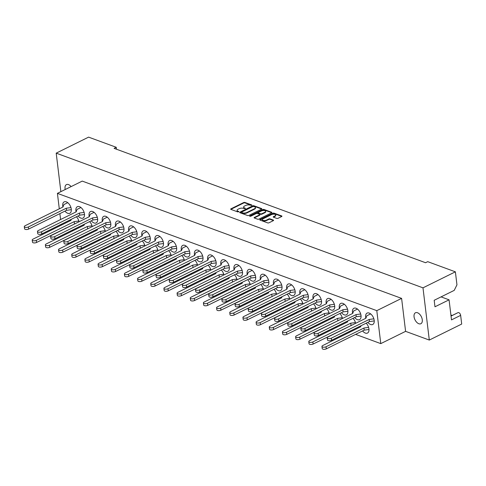 <?xml version="1.0" encoding="UTF-8"?>
<svg xmlns="http://www.w3.org/2000/svg" width="486" height="486" viewBox="0 0 486 486"><rect width="100%" height="100%" fill="white"/><g stroke="black" fill="none" stroke-linecap="round" stroke-linejoin="round"><path stroke-width="0.73" d="M251.784 205.39L251.821 204.983L244.956 202.462A0.96 0.407 -6.9 0 0 243.608 202.571L230.972 208.816A0.96 0.407 -6.9 0 0 230.662 209.168A0.96 0.407 -6.9 0 0 230.917 209.399L237.782 211.92L238.942 211.598L237.879 211.106A3.074 1.3 -6.9 0 1 237.077 210.365A3.074 1.3 -6.9 0 1 238.055 209.235L239.106 208.719A3.074 1.3 -6.9 0 1 243.425 208.366L245.254 208.615L245.296 208.208L244.403 207.88A3.074 1.3 -6.9 0 1 243.601 207.139A3.074 1.3 -6.9 0 1 244.586 206.009L245.637 205.493A3.074 1.3 -6.9 0 1 249.95 205.141L251.784 205.39L245.011 202.899A0.96 0.407 -6.9 0 0 243.662 203.008L231.026 209.253A0.96 0.407 -6.9 0 0 230.844 209.369M441.063 296.885L449.07 299.826L434.976 306.788L434.192 300.281L454.216 290.385L456.955 284.839L455.382 271.826L422.984 287.84L429.302 340.06L461.7 324.053L460.649 315.371A2.375 1.373 -116.3 0 0 458.796 312.65A2.375 1.373 -116.3 0 0 458.006 312.65L452.168 315.469L450.905 315.001M418.835 323.743A6.111 3.536 63.7 0 1 414.388 318.275A6.111 3.536 63.7 0 1 415.463 312.765A6.111 3.536 63.7 0 1 417.504 312.753A6.111 3.536 63.7 0 1 421.951 318.221A6.111 3.536 63.7 0 1 420.876 323.725A6.111 3.536 63.7 0 1 418.835 323.743M65.221 189.516A6.111 3.536 63.7 0 1 66.461 184.601A6.111 3.536 63.7 0 1 68.502 184.589A6.111 3.536 63.7 0 1 71.114 186.606M97.012 229.301A6.354 3.675 -116.3 0 0 97.176 230.121M110.182 234.137A6.354 3.675 -116.3 0 0 110.346 234.957M123.353 238.972A6.354 3.675 -116.3 0 0 123.511 239.792M136.517 243.808A6.354 3.675 -116.3 0 0 136.681 244.628M149.688 248.644A6.354 3.675 -116.3 0 0 149.852 249.47M162.859 253.479A6.354 3.675 -116.3 0 0 163.023 254.306M176.029 258.321A6.354 3.675 -116.3 0 0 176.193 259.141M189.2 263.157A6.354 3.675 -116.3 0 0 189.364 263.977M202.37 267.993A6.354 3.675 -116.3 0 0 202.534 268.813M215.541 272.828A6.354 3.675 -116.3 0 0 215.705 273.648M228.712 277.664A6.354 3.675 -116.3 0 0 228.876 278.484M241.882 282.5A6.354 3.675 -116.3 0 0 242.04 283.32M255.053 287.335A6.354 3.675 -116.3 0 0 255.211 288.155M268.217 292.171A6.354 3.675 -116.3 0 0 268.381 292.997M281.388 297.013A6.354 3.675 -116.3 0 0 281.552 297.833M294.559 301.849A6.354 3.675 -116.3 0 0 294.723 302.669M307.729 306.684A6.354 3.675 -116.3 0 0 307.893 307.504M320.9 311.52A6.354 3.675 -116.3 0 0 321.064 312.34M334.07 316.356A6.354 3.675 -116.3 0 0 334.234 317.176M347.241 321.191A6.354 3.675 -116.3 0 0 347.405 322.011M360.412 326.027A6.354 3.675 -116.3 0 0 360.569 326.847M362.586 330.923A6.354 3.675 -116.3 0 0 365.351 333.08A6.354 3.675 -116.3 0 0 367.477 333.068A6.354 3.675 -116.3 0 0 366.177 323.178M83.841 224.465A6.354 3.675 -116.3 0 0 84.005 225.285M70.67 219.629A6.354 3.675 -116.3 0 0 70.835 220.45M91.271 220.79A6.354 3.675 -116.3 0 0 94.035 222.946A6.354 3.675 -116.3 0 0 96.161 222.928A6.354 3.675 -116.3 0 0 97.279 217.199A6.354 3.675 -116.3 0 0 92.65 211.513A6.354 3.675 -116.3 0 0 90.53 211.531A6.354 3.675 -116.3 0 0 89.26 216.713M104.441 225.625A6.354 3.675 -116.3 0 0 107.206 227.782A6.354 3.675 -116.3 0 0 109.332 227.764A6.354 3.675 -116.3 0 0 110.45 222.035A6.354 3.675 -116.3 0 0 105.82 216.355A6.354 3.675 -116.3 0 0 103.7 216.367A6.354 3.675 -116.3 0 0 102.431 221.549M117.612 230.461A6.354 3.675 -116.3 0 0 120.376 232.618A6.354 3.675 -116.3 0 0 122.502 232.6A6.354 3.675 -116.3 0 0 123.62 226.871A6.354 3.675 -116.3 0 0 118.991 221.191A6.354 3.675 -116.3 0 0 116.865 221.203A6.354 3.675 -116.3 0 0 115.601 226.385M130.783 235.297A6.354 3.675 -116.3 0 0 133.547 237.454A6.354 3.675 -116.3 0 0 135.673 237.435A6.354 3.675 -116.3 0 0 136.791 231.713A6.354 3.675 -116.3 0 0 132.162 226.026A6.354 3.675 -116.3 0 0 130.035 226.039A6.354 3.675 -116.3 0 0 128.766 231.221M143.953 240.139A6.354 3.675 -116.3 0 0 146.717 242.289A6.354 3.675 -116.3 0 0 148.838 242.277A6.354 3.675 -116.3 0 0 149.961 236.548A6.354 3.675 -116.3 0 0 145.332 230.862A6.354 3.675 -116.3 0 0 143.206 230.88A6.354 3.675 -116.3 0 0 141.936 236.056M157.124 244.974A6.354 3.675 -116.3 0 0 159.888 247.125A6.354 3.675 -116.3 0 0 162.008 247.113A6.354 3.675 -116.3 0 0 163.126 241.384A6.354 3.675 -116.3 0 0 158.503 235.698A6.354 3.675 -116.3 0 0 156.377 235.716A6.354 3.675 -116.3 0 0 155.107 240.898M170.294 249.81A6.354 3.675 -116.3 0 0 173.052 251.961A6.354 3.675 -116.3 0 0 175.179 251.948A6.354 3.675 -116.3 0 0 176.297 246.22A6.354 3.675 -116.3 0 0 171.673 240.534A6.354 3.675 -116.3 0 0 169.547 240.552A6.354 3.675 -116.3 0 0 168.278 245.734M183.465 254.646A6.354 3.675 -116.3 0 0 186.223 256.802A6.354 3.675 -116.3 0 0 188.349 256.784A6.354 3.675 -116.3 0 0 189.467 251.055A6.354 3.675 -116.3 0 0 184.844 245.369A6.354 3.675 -116.3 0 0 182.718 245.387A6.354 3.675 -116.3 0 0 181.448 250.569M196.636 259.481A6.354 3.675 -116.3 0 0 199.394 261.638A6.354 3.675 -116.3 0 0 201.52 261.62A6.354 3.675 -116.3 0 0 202.638 255.891A6.354 3.675 -116.3 0 0 198.015 250.205A6.354 3.675 -116.3 0 0 195.888 250.223A6.354 3.675 -116.3 0 0 194.619 255.405M209.8 264.317A6.354 3.675 -116.3 0 0 212.564 266.474A6.354 3.675 -116.3 0 0 214.691 266.456A6.354 3.675 -116.3 0 0 215.808 260.727A6.354 3.675 -116.3 0 0 211.179 255.041A6.354 3.675 -116.3 0 0 209.059 255.059A6.354 3.675 -116.3 0 0 207.789 260.241M222.971 269.153A6.354 3.675 -116.3 0 0 225.735 271.31A6.354 3.675 -116.3 0 0 227.861 271.291A6.354 3.675 -116.3 0 0 228.979 265.563A6.354 3.675 -116.3 0 0 224.35 259.882A6.354 3.675 -116.3 0 0 222.23 259.895A6.354 3.675 -116.3 0 0 220.96 265.077M236.141 273.989A6.354 3.675 -116.3 0 0 238.905 276.145A6.354 3.675 -116.3 0 0 241.032 276.127A6.354 3.675 -116.3 0 0 242.15 270.398A6.354 3.675 -116.3 0 0 237.52 264.718A6.354 3.675 -116.3 0 0 235.394 264.73A6.354 3.675 -116.3 0 0 234.131 269.912M249.312 278.824A6.354 3.675 -116.3 0 0 252.076 280.981A6.354 3.675 -116.3 0 0 254.202 280.969A6.354 3.675 -116.3 0 0 255.32 275.24A6.354 3.675 -116.3 0 0 250.691 269.554A6.354 3.675 -116.3 0 0 248.565 269.566A6.354 3.675 -116.3 0 0 247.295 274.748M262.483 283.666A6.354 3.675 -116.3 0 0 265.247 285.817A6.354 3.675 -116.3 0 0 267.373 285.804A6.354 3.675 -116.3 0 0 268.491 280.076A6.354 3.675 -116.3 0 0 263.862 274.39A6.354 3.675 -116.3 0 0 261.735 274.408A6.354 3.675 -116.3 0 0 260.466 279.59M275.653 288.502A6.354 3.675 -116.3 0 0 278.417 290.652A6.354 3.675 -116.3 0 0 280.537 290.64A6.354 3.675 -116.3 0 0 281.655 284.911A6.354 3.675 -116.3 0 0 277.032 279.225A6.354 3.675 -116.3 0 0 274.906 279.243A6.354 3.675 -116.3 0 0 273.636 284.425M288.824 293.337A6.354 3.675 -116.3 0 0 291.588 295.494A6.354 3.675 -116.3 0 0 293.708 295.476A6.354 3.675 -116.3 0 0 294.826 289.747A6.354 3.675 -116.3 0 0 290.203 284.061A6.354 3.675 -116.3 0 0 288.077 284.079A6.354 3.675 -116.3 0 0 286.807 289.261M301.994 298.173A6.354 3.675 -116.3 0 0 304.752 300.33A6.354 3.675 -116.3 0 0 306.879 300.312A6.354 3.675 -116.3 0 0 307.996 294.583A6.354 3.675 -116.3 0 0 303.373 288.897A6.354 3.675 -116.3 0 0 301.247 288.915A6.354 3.675 -116.3 0 0 299.977 294.097M315.165 303.009A6.354 3.675 -116.3 0 0 317.923 305.165A6.354 3.675 -116.3 0 0 320.049 305.147A6.354 3.675 -116.3 0 0 321.167 299.419A6.354 3.675 -116.3 0 0 316.544 293.732A6.354 3.675 -116.3 0 0 314.418 293.751A6.354 3.675 -116.3 0 0 313.148 298.933M328.329 307.845A6.354 3.675 -116.3 0 0 331.094 310.001A6.354 3.675 -116.3 0 0 333.22 309.983A6.354 3.675 -116.3 0 0 334.338 304.254A6.354 3.675 -116.3 0 0 329.715 298.568A6.354 3.675 -116.3 0 0 327.588 298.586A6.354 3.675 -116.3 0 0 326.319 303.768M341.5 312.68A6.354 3.675 -116.3 0 0 344.264 314.837A6.354 3.675 -116.3 0 0 346.39 314.819A6.354 3.675 -116.3 0 0 347.508 309.09A6.354 3.675 -116.3 0 0 342.879 303.41A6.354 3.675 -116.3 0 0 340.759 303.422A6.354 3.675 -116.3 0 0 339.489 308.604M354.671 317.516A6.354 3.675 -116.3 0 0 357.435 319.673A6.354 3.675 -116.3 0 0 359.561 319.654A6.354 3.675 -116.3 0 0 360.679 313.932A6.354 3.675 -116.3 0 0 356.05 308.245A6.354 3.675 -116.3 0 0 353.93 308.258A6.354 3.675 -116.3 0 0 352.66 313.44M367.841 322.358A6.354 3.675 -116.3 0 0 370.605 324.508A6.354 3.675 -116.3 0 0 372.732 324.496A6.354 3.675 -116.3 0 0 373.849 318.767A6.354 3.675 -116.3 0 0 369.22 313.081A6.354 3.675 -116.3 0 0 367.094 313.093A6.354 3.675 -116.3 0 0 365.824 318.275M78.106 215.954A6.354 3.675 -116.3 0 0 80.864 218.111A6.354 3.675 -116.3 0 0 82.991 218.093A6.354 3.675 -116.3 0 0 84.108 212.364A6.354 3.675 -116.3 0 0 79.485 206.678A6.354 3.675 -116.3 0 0 77.359 206.696A6.354 3.675 -116.3 0 0 76.089 211.878M64.936 211.118A6.354 3.675 -116.3 0 0 67.694 213.275A6.354 3.675 -116.3 0 0 69.82 213.257A6.354 3.675 -116.3 0 0 70.938 207.528A6.354 3.675 -116.3 0 0 66.315 201.842A6.354 3.675 -116.3 0 0 64.188 201.86A6.354 3.675 -116.3 0 0 62.919 207.042M261.541 209.156A0.96 0.407 -6.9 0 0 261.851 208.804A0.96 0.407 -6.9 0 0 261.596 208.573L253.971 205.772A0.96 0.407 -6.9 0 0 252.623 205.882L239.987 212.127A0.96 0.407 -6.9 0 0 239.683 212.479A0.96 0.407 -6.9 0 0 239.932 212.71L247.562 215.511A0.96 0.407 -6.9 0 0 248.905 215.401L261.541 209.156M455.382 271.826L427.723 261.668L425.578 262.732L114.107 148.352L116.257 147.288L88.598 137.131L56.2 153.145L60.865 191.666M422.984 287.84L56.2 153.145M276.753 218.396A0.96 0.407 -6.9 0 0 278.101 218.287L281.643 216.537A0.96 0.407 -6.9 0 0 281.953 216.185A0.96 0.407 -6.9 0 0 281.698 215.954L274.074 213.154A0.96 0.407 -6.9 0 0 272.725 213.263L260.089 219.508A0.96 0.407 -6.9 0 0 259.785 219.86A0.96 0.407 -6.9 0 0 260.034 220.091L267.658 222.892A0.96 0.407 -6.9 0 0 269.007 222.782L273.29 220.668A0.96 0.407 -6.9 0 0 273.6 220.316A0.96 0.407 -6.9 0 0 273.345 220.079L270.082 218.882A0.96 0.407 -6.9 0 0 268.734 218.992L266.614 220.043A2.57 1.087 -6.9 0 1 263.916 220.516A2.57 1.087 -6.9 0 1 262.331 219.715A2.57 1.087 -6.9 0 1 263.151 218.773L271.474 214.66A2.57 1.087 -6.9 0 1 274.165 214.186A2.57 1.087 -6.9 0 1 275.75 214.988A2.57 1.087 -6.9 0 1 274.93 215.93L273.545 216.616A0.96 0.407 -6.9 0 0 273.235 216.969A0.96 0.407 -6.9 0 0 273.484 217.199L276.753 218.396M264.02 209.46L271.65 212.261A0.96 0.407 -6.9 0 1 271.899 212.491A0.96 0.407 -6.9 0 1 271.595 212.844L258.959 219.089A0.96 0.407 -6.9 0 1 257.61 219.198L254.348 218.001A0.96 0.407 -6.9 0 1 254.093 217.771A0.96 0.407 -6.9 0 1 254.403 217.418L259.524 214.885A0.96 0.407 -6.9 0 0 259.834 214.533A0.96 0.407 -6.9 0 0 259.579 214.302L257.416 213.506A0.96 0.407 -6.9 0 0 256.067 213.615L250.733 216.252L249.616 216.167L249.828 215.918L262.677 209.569A0.96 0.407 -6.9 0 1 264.02 209.46L264.074 209.903L271.704 212.704L271.65 212.261M79.066 221.75A6.354 3.675 -116.3 0 0 76.436 216.78M92.237 226.585A6.354 3.675 -116.3 0 0 89.606 221.616M355.637 323.318A6.354 3.675 -116.3 0 0 353.006 318.342M342.466 318.482A6.354 3.675 -116.3 0 0 339.836 313.506M329.295 313.64A6.354 3.675 -116.3 0 0 326.665 308.671M316.125 308.804A6.354 3.675 -116.3 0 0 313.494 303.835M302.954 303.969A6.354 3.675 -116.3 0 0 300.324 298.999M289.784 299.133A6.354 3.675 -116.3 0 0 287.153 294.158M276.613 294.297A6.354 3.675 -116.3 0 0 273.989 289.322M263.448 289.462A6.354 3.675 -116.3 0 0 260.818 284.486M250.278 284.626A6.354 3.675 -116.3 0 0 247.647 279.65M237.107 279.79A6.354 3.675 -116.3 0 0 234.477 274.815M223.937 274.948A6.354 3.675 -116.3 0 0 221.306 269.979M210.766 270.113A6.354 3.675 -116.3 0 0 208.136 265.143M197.595 265.277A6.354 3.675 -116.3 0 0 194.965 260.308M184.425 260.441A6.354 3.675 -116.3 0 0 181.794 255.466M171.254 255.606A6.354 3.675 -116.3 0 0 168.624 250.63M158.084 250.77A6.354 3.675 -116.3 0 0 155.459 245.795M144.919 245.934A6.354 3.675 -116.3 0 0 142.289 240.959M131.749 241.099A6.354 3.675 -116.3 0 0 129.118 236.123M118.578 236.263A6.354 3.675 -116.3 0 0 115.947 231.287M105.407 231.421A6.354 3.675 -116.3 0 0 102.777 226.452M449.07 299.826L451.494 319.891L460.649 315.371M441.768 297.146L441.701 296.569M116.488 149.226L116.257 147.288M401.606 298.386L82.237 181.102L57.421 193.367L376.796 310.651L401.606 298.386L405.597 331.355L429.302 340.06M376.796 310.651L380.781 343.62L355.606 334.374M349.72 332.211L348.675 331.829M342.782 329.666L342.436 329.538M336.549 327.376L335.504 326.993M329.617 324.83L329.265 324.703M323.378 322.54L322.333 322.157M316.447 319.995L316.1 319.867M310.208 317.704L309.163 317.322M303.276 315.159L302.93 315.031M297.037 312.869L295.992 312.486M290.106 310.323L289.759 310.196M283.867 308.033L282.822 307.65M276.935 305.487L276.589 305.36M270.702 303.197L269.651 302.808M263.764 300.646L263.418 300.524M257.531 298.361L256.48 297.973M250.594 295.81L250.247 295.682M244.361 293.52L243.316 293.137M237.423 290.974L237.077 290.847M231.19 288.684L230.145 288.301M224.253 286.139L223.906 286.011M218.02 283.848L216.975 283.466M211.082 281.303L210.736 281.175M204.849 279.013L203.804 278.63M197.917 276.467L197.565 276.34M191.678 274.177L190.634 273.794M184.747 271.631L184.401 271.504M178.508 269.341L177.463 268.958M171.576 266.796L171.23 266.668M165.337 264.505L164.292 264.117M158.406 261.96L158.059 261.833M152.173 259.67L151.122 259.281M145.235 257.118L144.889 256.991M139.002 254.834L137.951 254.445M132.064 252.283L131.718 252.155M125.831 249.992L124.787 249.61M118.894 247.447L118.548 247.319M112.661 245.157L111.616 244.774M105.723 242.611L105.377 242.484M99.49 240.321L98.445 239.938M92.553 237.775L92.206 237.648M86.32 235.485L85.275 235.103M79.388 232.94L79.036 232.812M73.149 230.65L72.104 230.267M66.218 228.104L65.871 227.977M61.272 225.176L61.169 224.325M60.586 219.538L59.875 213.621M59.292 208.834L57.421 193.367M380.781 343.62L405.597 331.355M451.026 316.028L452.168 315.469M243.601 207.139L243.656 207.577A3.074 1.3 -6.9 0 0 244.458 208.318L244.403 207.88M245.26 208.615L244.458 208.318M237.077 210.365L237.125 210.809A3.074 1.3 -6.9 0 0 237.927 211.55L237.879 211.106M238.729 211.841L237.927 211.55M275.75 214.988L275.805 215.426A2.57 1.087 -6.9 0 1 274.985 216.373L273.594 217.054A0.96 0.407 -6.9 0 0 273.418 217.169M262.331 219.715L262.385 220.158A2.57 1.087 -6.9 0 0 263.971 220.954A2.57 1.087 -6.9 0 0 266.662 220.48L266.614 220.043M273.472 220.553A0.96 0.407 -6.9 0 0 273.399 220.523L270.137 219.32A0.96 0.407 -6.9 0 0 268.788 219.435L266.662 220.48M281.825 216.422A0.96 0.407 -6.9 0 0 281.752 216.392L274.128 213.591A0.96 0.407 -6.9 0 0 272.78 213.7L260.144 219.945A0.96 0.407 -6.9 0 0 259.961 220.061M259.834 214.533L259.889 214.97A0.96 0.407 -6.9 0 1 259.579 215.322L254.457 217.856A0.96 0.407 -6.9 0 0 254.275 217.971M249.828 215.918L249.883 216.355L262.726 210.013L262.677 209.569M264.846 212.254A2.57 1.087 -6.9 0 0 265.666 211.313A2.57 1.087 -6.9 0 0 264.08 210.511A2.57 1.087 -6.9 0 0 261.383 210.985L258.455 212.437A0.96 0.407 -6.9 0 0 258.151 212.789A0.96 0.407 -6.9 0 0 258.4 213.02L260.563 213.816A0.96 0.407 -6.9 0 0 261.911 213.706L264.846 212.254L264.894 212.698A2.57 1.087 -6.9 0 0 265.714 211.756L265.666 211.313M258.151 212.789L258.2 213.226A0.96 0.407 -6.9 0 0 258.455 213.457L258.4 213.02M264.894 212.698L261.966 214.144A0.96 0.407 -6.9 0 1 260.618 214.253L258.455 213.457M264.074 209.903A0.96 0.407 -6.9 0 0 262.726 210.013M261.723 209.041A0.96 0.407 -6.9 0 0 261.65 209.01L254.026 206.21A0.96 0.407 -6.9 0 0 252.677 206.319L240.041 212.564A0.96 0.407 -6.9 0 0 239.859 212.68M253.698 206.52L252.756 206.593L241.664 212.078L241.627 212.485L242.563 212.832A3.074 1.3 -6.9 0 0 246.876 212.479L254.457 208.731A3.074 1.3 -6.9 0 0 255.442 207.601A3.074 1.3 -6.9 0 0 254.64 206.86L253.698 206.52M255.442 207.601L255.496 208.044A3.074 1.3 -6.9 0 1 254.512 209.168L246.931 212.917A3.074 1.3 -6.9 0 1 242.617 213.269L241.682 212.923M71.333 209.679L66.533 210.329L28.631 229.064A2.442 1.039 173.1 0 1 26.062 229.514A2.442 1.039 173.1 0 1 24.555 228.748L24.3 226.64A2.442 1.039 173.1 0 1 25.084 225.741L62.986 207.006L63.897 204.57L67.748 202.668M70.956 207.589L66.278 208.221L28.376 226.95A2.442 1.039 173.1 0 1 25.807 227.405A2.442 1.039 173.1 0 1 24.3 226.64M66.533 210.329L66.278 208.221M71.321 219.308L70.901 220.413L32.999 239.148A2.442 1.039 -6.9 0 0 32.222 240.048A2.442 1.039 -6.9 0 0 33.728 240.807A2.442 1.039 -6.9 0 0 36.292 240.357L74.194 221.622L78.872 220.99M32.222 240.048L32.477 242.156A2.442 1.039 -6.9 0 0 33.984 242.921A2.442 1.039 -6.9 0 0 36.547 242.465L75.281 223.621M74.194 221.622L74.449 223.73M84.503 214.514L79.704 215.164L41.796 233.9A2.442 1.039 173.1 0 1 39.232 234.349A2.442 1.039 173.1 0 1 37.726 233.584L37.471 231.476A2.442 1.039 173.1 0 1 38.248 230.577L76.156 211.847L77.067 209.405L80.919 207.504M84.127 212.425L79.449 213.056L41.541 231.786A2.442 1.039 173.1 0 1 38.977 232.241A2.442 1.039 173.1 0 1 37.471 231.476M79.704 215.164L79.449 213.056M84.491 224.143L84.072 225.249L46.17 243.984A2.442 1.039 -6.9 0 0 45.392 244.883A2.442 1.039 -6.9 0 0 46.899 245.643A2.442 1.039 -6.9 0 0 49.463 245.193L87.365 226.458L92.042 225.832M45.392 244.883L45.648 246.991A2.442 1.039 -6.9 0 0 47.154 247.757A2.442 1.039 -6.9 0 0 49.718 247.301L88.452 228.456M87.365 226.458L87.62 228.572M97.674 219.356L92.869 220L54.967 238.735A2.442 1.039 173.1 0 1 52.403 239.185A2.442 1.039 173.1 0 1 50.896 238.426L50.641 236.311A2.442 1.039 173.1 0 1 51.419 235.412L89.321 216.683L90.238 214.247L94.09 212.339M97.297 217.26L92.613 217.892L54.711 236.621A2.442 1.039 173.1 0 1 52.148 237.077A2.442 1.039 173.1 0 1 50.641 236.311M92.869 220L92.613 217.892M97.656 228.979L97.243 230.085L59.341 248.82A2.442 1.039 -6.9 0 0 58.563 249.719A2.442 1.039 -6.9 0 0 60.07 250.478A2.442 1.039 -6.9 0 0 62.633 250.029L100.535 231.293L105.213 230.668M58.563 249.719L58.818 251.827A2.442 1.039 -6.9 0 0 60.325 252.592A2.442 1.039 -6.9 0 0 62.888 252.137L101.623 233.292M100.535 231.293L100.79 233.408M110.844 224.192L106.039 224.836L68.137 243.571A2.442 1.039 173.1 0 1 65.574 244.021A2.442 1.039 173.1 0 1 64.067 243.261L63.812 241.147A2.442 1.039 173.1 0 1 64.589 240.254L102.491 221.519L103.409 219.083L107.254 217.175M110.468 222.096L105.784 222.728L67.882 241.463A2.442 1.039 173.1 0 1 65.318 241.913A2.442 1.039 173.1 0 1 63.812 241.147M106.039 224.836L105.784 222.728M110.826 233.815L110.413 234.92L72.511 253.656A2.442 1.039 -6.9 0 0 71.728 254.555A2.442 1.039 -6.9 0 0 73.24 255.32A2.442 1.039 -6.9 0 0 75.804 254.864L113.706 236.129L118.384 235.503M71.728 254.555L71.983 256.663A2.442 1.039 -6.9 0 0 73.495 257.428A2.442 1.039 -6.9 0 0 76.059 256.973L114.793 238.128M113.706 236.129L113.961 238.243M124.009 229.028L119.21 229.671L81.308 248.407A2.442 1.039 173.1 0 1 78.744 248.856A2.442 1.039 173.1 0 1 77.238 248.097L76.982 245.989A2.442 1.039 173.1 0 1 77.76 245.09L115.662 226.355L116.579 223.918L120.425 222.017M123.638 226.932L118.955 227.563L81.053 246.299A2.442 1.039 173.1 0 1 78.489 246.748A2.442 1.039 173.1 0 1 76.982 245.989M119.21 229.671L118.955 227.563M123.997 238.65L123.584 239.762L85.682 258.491A2.442 1.039 -6.9 0 0 84.898 259.39A2.442 1.039 -6.9 0 0 86.411 260.156A2.442 1.039 -6.9 0 0 88.974 259.7L126.876 240.971L131.548 240.339M84.898 259.39L85.153 261.498A2.442 1.039 -6.9 0 0 86.666 262.264A2.442 1.039 -6.9 0 0 89.23 261.814L127.964 242.964M126.876 240.971L127.132 243.079M137.18 233.863L132.38 234.507L94.478 253.242A2.442 1.039 173.1 0 1 91.915 253.698A2.442 1.039 173.1 0 1 90.402 252.933L90.147 250.825A2.442 1.039 173.1 0 1 90.931 249.925L128.833 231.19L129.744 228.754L133.595 226.853M136.809 231.767L132.125 232.399L94.223 251.134A2.442 1.039 173.1 0 1 91.66 251.584A2.442 1.039 173.1 0 1 90.147 250.825M132.38 234.507L132.125 232.399M137.167 243.492L136.754 244.598L98.852 263.327A2.442 1.039 -6.9 0 0 98.069 264.226A2.442 1.039 -6.9 0 0 99.581 264.992A2.442 1.039 -6.9 0 0 102.145 264.536L140.047 245.807L144.719 245.175M98.069 264.226L98.324 266.34A2.442 1.039 -6.9 0 0 99.837 267.1A2.442 1.039 -6.9 0 0 102.4 266.65L141.134 247.805M140.047 245.807L140.302 247.915M150.35 238.699L145.551 239.349L107.649 258.078A2.442 1.039 173.1 0 1 105.085 258.534A2.442 1.039 173.1 0 1 103.573 257.768L103.318 255.66A2.442 1.039 173.1 0 1 104.101 254.761L142.003 236.026L142.914 233.59L146.766 231.688M149.974 236.603L145.296 237.235L107.394 255.97A2.442 1.039 173.1 0 1 104.83 256.42A2.442 1.039 173.1 0 1 103.318 255.66M145.551 239.349L145.296 237.235M150.338 248.328L149.925 249.433L112.023 268.163A2.442 1.039 -6.9 0 0 111.239 269.062A2.442 1.039 -6.9 0 0 112.746 269.827A2.442 1.039 -6.9 0 0 115.316 269.378L153.218 250.642L157.889 250.011M111.239 269.062L111.494 271.176A2.442 1.039 -6.9 0 0 113.001 271.935A2.442 1.039 -6.9 0 0 115.571 271.486L154.305 252.641M153.218 250.642L153.473 252.75M163.521 243.535L158.722 244.185L120.82 262.914A2.442 1.039 173.1 0 1 118.256 263.369A2.442 1.039 173.1 0 1 116.743 262.604L116.488 260.496A2.442 1.039 173.1 0 1 117.272 259.597L155.174 240.862L156.085 238.426L159.937 236.524M163.144 241.439L158.466 242.071L120.564 260.806A2.442 1.039 173.1 0 1 118.001 261.255A2.442 1.039 173.1 0 1 116.488 260.496M158.722 244.185L158.466 242.071M163.509 253.163L163.096 254.269L125.194 273.004A2.442 1.039 -6.9 0 0 124.41 273.897A2.442 1.039 -6.9 0 0 125.917 274.663A2.442 1.039 -6.9 0 0 128.486 274.213L166.388 255.478L171.06 254.846M124.41 273.897L124.665 276.012A2.442 1.039 -6.9 0 0 126.172 276.771A2.442 1.039 -6.9 0 0 128.741 276.321L167.476 257.477M166.388 255.478L166.643 257.586M176.691 248.37L171.892 249.02L133.99 267.75A2.442 1.039 173.1 0 1 131.42 268.205A2.442 1.039 173.1 0 1 129.914 267.44L129.659 265.332A2.442 1.039 173.1 0 1 130.442 264.433L168.344 245.697L169.256 243.261L173.107 241.36M176.315 246.28L171.637 246.906L133.735 265.642A2.442 1.039 173.1 0 1 131.165 266.097A2.442 1.039 173.1 0 1 129.659 265.332M171.892 249.02L171.637 246.906M176.679 257.999L176.266 259.105L138.358 277.84A2.442 1.039 -6.9 0 0 137.581 278.739A2.442 1.039 -6.9 0 0 139.087 279.499A2.442 1.039 -6.9 0 0 141.651 279.049L179.559 260.314L184.23 259.682M137.581 278.739L137.836 280.847A2.442 1.039 -6.9 0 0 139.342 281.613A2.442 1.039 -6.9 0 0 141.906 281.157L180.64 262.312M179.559 260.314L179.814 262.422M189.862 253.206L185.063 253.856L147.161 272.591A2.442 1.039 173.1 0 1 144.591 273.041A2.442 1.039 173.1 0 1 143.084 272.275L142.829 270.167A2.442 1.039 173.1 0 1 143.613 269.268L181.515 250.539L182.426 248.097L186.278 246.195M189.485 251.116L184.808 251.748L146.906 270.477A2.442 1.039 173.1 0 1 144.336 270.933A2.442 1.039 173.1 0 1 142.829 270.167M185.063 253.856L184.808 251.748M189.85 262.835L189.431 263.941L151.529 282.676A2.442 1.039 -6.9 0 0 150.751 283.575A2.442 1.039 -6.9 0 0 152.258 284.334A2.442 1.039 -6.9 0 0 154.821 283.885L192.723 265.149L197.401 264.518M150.751 283.575L151.006 285.683A2.442 1.039 -6.9 0 0 152.513 286.448A2.442 1.039 -6.9 0 0 155.077 285.993L193.811 267.148M192.723 265.149L192.978 267.257M203.033 258.048L198.233 258.692L160.325 277.427A2.442 1.039 173.1 0 1 157.762 277.877A2.442 1.039 173.1 0 1 156.255 277.117L156 275.003A2.442 1.039 173.1 0 1 156.778 274.104L194.686 255.375L195.597 252.939L199.448 251.031M202.656 255.952L197.978 256.584L160.07 275.313A2.442 1.039 173.1 0 1 157.507 275.769A2.442 1.039 173.1 0 1 156 275.003M198.233 258.692L197.978 256.584M203.02 267.671L202.601 268.776L164.699 287.512A2.442 1.039 -6.9 0 0 163.922 288.411A2.442 1.039 -6.9 0 0 165.428 289.17A2.442 1.039 -6.9 0 0 167.992 288.72L205.894 269.985L210.572 269.359M163.922 288.411L164.177 290.519A2.442 1.039 -6.9 0 0 165.683 291.284A2.442 1.039 -6.9 0 0 168.247 290.828L206.981 271.984M205.894 269.985L206.149 272.099M216.203 262.883L211.398 263.527L173.496 282.263A2.442 1.039 173.1 0 1 170.932 282.712A2.442 1.039 173.1 0 1 169.426 281.953L169.171 279.839A2.442 1.039 173.1 0 1 169.948 278.94L207.85 260.21L208.767 257.774L212.619 255.867M215.827 260.788L211.143 261.419L173.241 280.149A2.442 1.039 173.1 0 1 170.677 280.604A2.442 1.039 173.1 0 1 169.171 279.839M211.398 263.527L211.143 261.419M216.191 272.506L215.772 273.612L177.87 292.347A2.442 1.039 -6.9 0 0 177.092 293.246A2.442 1.039 -6.9 0 0 178.599 294.012A2.442 1.039 -6.9 0 0 181.163 293.556L219.065 274.821L223.742 274.195M177.092 293.246L177.347 295.354A2.442 1.039 -6.9 0 0 178.854 296.12A2.442 1.039 -6.9 0 0 181.418 295.664L220.152 276.82M219.065 274.821L219.32 276.935M229.374 267.719L224.568 268.363L186.667 287.098A2.442 1.039 173.1 0 1 184.103 287.548A2.442 1.039 173.1 0 1 182.596 286.789L182.341 284.675A2.442 1.039 173.1 0 1 183.119 283.781L221.021 265.046L221.938 262.61L225.79 260.703M228.997 265.623L224.313 266.255L186.411 284.99A2.442 1.039 173.1 0 1 183.848 285.44A2.442 1.039 173.1 0 1 182.341 284.675M224.568 268.363L224.313 266.255M229.356 277.342L228.942 278.448L191.041 297.183A2.442 1.039 -6.9 0 0 190.257 298.082A2.442 1.039 -6.9 0 0 191.77 298.847A2.442 1.039 -6.9 0 0 194.333 298.392L232.235 279.663L236.913 279.031M190.257 298.082L190.518 300.19A2.442 1.039 -6.9 0 0 192.025 300.956A2.442 1.039 -6.9 0 0 194.588 300.506L233.323 281.655M232.235 279.663L232.49 281.771M242.538 272.555L237.739 273.199L199.837 291.934A2.442 1.039 173.1 0 1 197.273 292.39A2.442 1.039 173.1 0 1 195.767 291.624L195.512 289.516A2.442 1.039 173.1 0 1 196.289 288.617L234.191 269.882L235.109 267.446L238.954 265.544M242.168 270.459L237.484 271.091L199.582 289.826A2.442 1.039 173.1 0 1 197.018 290.276A2.442 1.039 173.1 0 1 195.512 289.516M237.739 273.199L237.484 271.091M242.526 282.178L242.113 283.289L204.211 302.019A2.442 1.039 -6.9 0 0 203.427 302.918A2.442 1.039 -6.9 0 0 204.94 303.683A2.442 1.039 -6.9 0 0 207.504 303.228L245.406 284.498L250.077 283.867M203.427 302.918L203.683 305.026A2.442 1.039 -6.9 0 0 205.195 305.791A2.442 1.039 -6.9 0 0 207.759 305.342L246.493 286.497M245.406 284.498L245.661 286.606M255.709 277.391L250.91 278.035L213.008 296.77A2.442 1.039 173.1 0 1 210.444 297.225A2.442 1.039 173.1 0 1 208.937 296.46L208.676 294.352A2.442 1.039 173.1 0 1 209.46 293.453L247.362 274.718L248.273 272.281L252.125 270.38M255.338 275.295L250.655 275.927L212.753 294.662A2.442 1.039 173.1 0 1 210.189 295.111A2.442 1.039 173.1 0 1 208.676 294.352M250.91 278.035L250.655 275.927M255.697 287.019L255.284 288.125L217.382 306.854A2.442 1.039 -6.9 0 0 216.598 307.753A2.442 1.039 -6.9 0 0 218.111 308.519A2.442 1.039 -6.9 0 0 220.674 308.063L258.576 289.334L263.248 288.702M216.598 307.753L216.853 309.868A2.442 1.039 -6.9 0 0 218.366 310.627A2.442 1.039 -6.9 0 0 220.93 310.177L259.664 291.333M258.576 289.334L258.831 291.442M268.88 282.226L264.08 282.876L226.178 301.606A2.442 1.039 173.1 0 1 223.615 302.061A2.442 1.039 173.1 0 1 222.102 301.296L221.847 299.188A2.442 1.039 173.1 0 1 222.631 298.289L260.532 279.553L261.444 277.117L265.295 275.216M268.509 280.13L263.825 280.762L225.923 299.498A2.442 1.039 173.1 0 1 223.36 299.947A2.442 1.039 173.1 0 1 221.847 299.188M264.08 282.876L263.825 280.762M268.867 291.855L268.454 292.961L230.552 311.696A2.442 1.039 -6.9 0 0 229.769 312.589A2.442 1.039 -6.9 0 0 231.275 313.355A2.442 1.039 -6.9 0 0 233.845 312.905L271.747 294.17L276.419 293.538M229.769 312.589L230.024 314.703A2.442 1.039 -6.9 0 0 231.53 315.463A2.442 1.039 -6.9 0 0 234.1 315.013L272.834 296.168M271.747 294.17L272.002 296.278M282.05 287.062L277.251 287.712L239.349 306.441A2.442 1.039 173.1 0 1 236.785 306.897A2.442 1.039 173.1 0 1 235.273 306.131L235.017 304.023A2.442 1.039 173.1 0 1 235.801 303.124L273.703 284.389L274.614 281.953L278.466 280.051M281.673 284.972L276.996 285.598L239.094 304.333A2.442 1.039 173.1 0 1 236.53 304.789A2.442 1.039 173.1 0 1 235.017 304.023M277.251 287.712L276.996 285.598M282.038 296.691L281.625 297.797L243.723 316.532A2.442 1.039 -6.9 0 0 242.939 317.431A2.442 1.039 -6.9 0 0 244.446 318.19A2.442 1.039 -6.9 0 0 247.016 317.741L284.918 299.005L289.589 298.374M242.939 317.431L243.194 319.539A2.442 1.039 -6.9 0 0 244.701 320.298A2.442 1.039 -6.9 0 0 247.271 319.849L286.005 301.004M284.918 299.005L285.173 301.113M295.221 291.898L290.421 292.548L252.52 311.283A2.442 1.039 173.1 0 1 249.95 311.733A2.442 1.039 173.1 0 1 248.443 310.967L248.188 308.859A2.442 1.039 173.1 0 1 248.972 307.96L286.874 289.225L287.785 286.789L291.636 284.887M294.844 289.808L290.166 290.434L252.264 309.169A2.442 1.039 173.1 0 1 249.695 309.625A2.442 1.039 173.1 0 1 248.188 308.859M290.421 292.548L290.166 290.434M295.209 301.527L294.795 302.632L256.887 321.368A2.442 1.039 -6.9 0 0 256.11 322.267A2.442 1.039 -6.9 0 0 257.616 323.026A2.442 1.039 -6.9 0 0 260.18 322.576L298.088 303.841L302.76 303.209M256.11 322.267L256.365 324.375A2.442 1.039 -6.9 0 0 257.872 325.14A2.442 1.039 -6.9 0 0 260.435 324.684L299.169 305.84M298.088 303.841L298.343 305.949M308.391 296.733L303.592 297.383L265.69 316.119A2.442 1.039 173.1 0 1 263.12 316.568A2.442 1.039 173.1 0 1 261.614 315.803L261.359 313.695A2.442 1.039 173.1 0 1 262.142 312.796L300.044 294.066L300.956 291.624L304.807 289.723M308.015 294.644L303.337 295.275L265.435 314.005A2.442 1.039 173.1 0 1 262.865 314.46A2.442 1.039 173.1 0 1 261.359 313.695M303.592 297.383L303.337 295.275M308.379 306.362L307.96 307.468L270.058 326.203A2.442 1.039 -6.9 0 0 269.28 327.102A2.442 1.039 -6.9 0 0 270.787 327.862A2.442 1.039 -6.9 0 0 273.351 327.412L311.253 308.677L315.93 308.051M269.28 327.102L269.536 329.21A2.442 1.039 -6.9 0 0 271.042 329.976A2.442 1.039 -6.9 0 0 273.606 329.52L312.34 310.675M311.253 308.677L311.508 310.791M321.562 301.575L316.763 302.219L278.855 320.954A2.442 1.039 173.1 0 1 276.291 321.404A2.442 1.039 173.1 0 1 274.784 320.645L274.529 318.53A2.442 1.039 173.1 0 1 275.307 317.631L313.215 298.902L314.126 296.466L317.978 294.559M321.185 299.479L316.507 300.111L278.6 318.84A2.442 1.039 173.1 0 1 276.036 319.296A2.442 1.039 173.1 0 1 274.529 318.53M316.763 302.219L316.507 300.111M321.55 311.198L321.131 312.304L283.229 331.039A2.442 1.039 -6.9 0 0 282.451 331.938A2.442 1.039 -6.9 0 0 283.958 332.697A2.442 1.039 -6.9 0 0 286.521 332.248L324.423 313.513L329.101 312.887M282.451 331.938L282.706 334.046A2.442 1.039 -6.9 0 0 284.213 334.811A2.442 1.039 -6.9 0 0 286.776 334.356L325.511 315.511M324.423 313.513L324.678 315.627M334.733 306.411L329.927 307.055L292.025 325.79A2.442 1.039 173.1 0 1 289.462 326.24A2.442 1.039 173.1 0 1 287.955 325.48L287.7 323.366A2.442 1.039 173.1 0 1 288.477 322.473L326.379 303.738L327.297 301.302L331.148 299.394M334.356 304.315L329.672 304.947L291.77 323.682A2.442 1.039 173.1 0 1 289.206 324.132A2.442 1.039 173.1 0 1 287.7 323.366M329.927 307.055L329.672 304.947M334.72 316.034L334.301 317.139L296.399 335.875A2.442 1.039 -6.9 0 0 295.622 336.774A2.442 1.039 -6.9 0 0 297.128 337.539A2.442 1.039 -6.9 0 0 299.692 337.084L337.594 318.348L342.272 317.723M295.622 336.774L295.877 338.882A2.442 1.039 -6.9 0 0 297.383 339.647A2.442 1.039 -6.9 0 0 299.947 339.192L338.681 320.347M337.594 318.348L337.849 320.462M347.903 311.247L343.098 311.891L305.196 330.626A2.442 1.039 173.1 0 1 302.632 331.075A2.442 1.039 173.1 0 1 301.126 330.316L300.87 328.202A2.442 1.039 173.1 0 1 301.648 327.309L339.55 308.574L340.467 306.137L344.319 304.236M347.526 309.151L342.843 309.782L304.941 328.518A2.442 1.039 173.1 0 1 302.377 328.967A2.442 1.039 173.1 0 1 300.87 328.202M343.098 311.891L342.843 309.782M347.885 320.869L347.472 321.981L309.57 340.71A2.442 1.039 -6.9 0 0 308.792 341.609A2.442 1.039 -6.9 0 0 310.299 342.375A2.442 1.039 -6.9 0 0 312.863 341.919L350.764 323.19L355.442 322.558M308.792 341.609L309.047 343.717A2.442 1.039 -6.9 0 0 310.554 344.483A2.442 1.039 -6.9 0 0 313.118 344.033L351.852 325.183M350.764 323.19L351.02 325.298M361.068 316.082L356.268 316.726L318.366 335.462A2.442 1.039 173.1 0 1 315.803 335.917A2.442 1.039 173.1 0 1 314.296 335.152L314.041 333.044A2.442 1.039 173.1 0 1 314.819 332.145L352.721 313.409L353.638 310.973L357.483 309.072M360.697 313.986L356.013 314.618L318.111 333.353A2.442 1.039 173.1 0 1 315.548 333.803A2.442 1.039 173.1 0 1 314.041 333.044M356.268 316.726L356.013 314.618M361.055 325.711L360.642 326.817L322.74 345.546A2.442 1.039 -6.9 0 0 321.957 346.445A2.442 1.039 -6.9 0 0 323.469 347.211A2.442 1.039 -6.9 0 0 326.033 346.755L363.935 328.026L368.613 327.394M321.957 346.445L322.212 348.559A2.442 1.039 -6.9 0 0 323.725 349.319A2.442 1.039 -6.9 0 0 326.288 348.869L364.19 330.134L368.983 329.49M363.935 328.026L364.19 330.134M374.238 320.918L369.439 321.568L331.537 340.297A2.442 1.039 173.1 0 1 328.973 340.753A2.442 1.039 173.1 0 1 327.467 339.987L327.212 337.879A2.442 1.039 173.1 0 1 327.989 336.98L365.891 318.245L366.808 315.809L370.654 313.907M373.868 318.822L369.184 319.454L331.282 338.189A2.442 1.039 173.1 0 1 328.718 338.639A2.442 1.039 173.1 0 1 327.212 337.879M369.439 321.568L369.184 319.454M251.863 205.341L251.821 204.983M238.808 211.793L238.766 211.434M245.339 208.567L245.296 208.208M451.038 316.1L458.006 312.65M231.026 209.253L230.972 208.816M243.662 203.008L243.608 202.571M245.011 202.899L244.956 202.462M273.594 217.054L273.545 216.616M274.985 216.373L274.93 215.93M268.788 219.435L268.734 218.992M270.137 219.32L270.082 218.882M273.399 220.523L273.345 220.079M260.144 219.945L260.089 219.508M272.78 213.7L272.725 213.263M274.128 213.591L274.074 213.154M281.752 216.392L281.698 215.954M254.457 217.856L254.403 217.418M259.579 215.322L259.524 214.885M260.618 214.253L260.563 213.816M261.966 214.144L261.911 213.706M240.041 212.564L239.987 212.127M252.677 206.319L252.623 205.882M254.026 206.21L253.971 205.772M261.65 209.01L261.596 208.573M242.617 213.269L242.563 212.832M246.931 212.917L246.876 212.479M254.512 209.168L254.457 208.731M28.631 229.064L28.376 226.95M36.292 240.357L36.547 242.465M41.796 233.9L41.541 231.786M49.463 245.193L49.718 247.301M54.967 238.735L54.711 236.621M62.633 250.029L62.888 252.137M68.137 243.571L67.882 241.463M75.804 254.864L76.059 256.973M81.308 248.407L81.053 246.299M88.974 259.7L89.23 261.814M94.478 253.242L94.223 251.134M102.145 264.536L102.4 266.65M107.649 258.078L107.394 255.97M115.316 269.378L115.571 271.486M120.82 262.914L120.564 260.806M128.486 274.213L128.741 276.321M133.99 267.75L133.735 265.642M141.651 279.049L141.906 281.157M147.161 272.591L146.906 270.477M154.821 283.885L155.077 285.993M160.325 277.427L160.07 275.313M167.992 288.72L168.247 290.828M173.496 282.263L173.241 280.149M181.163 293.556L181.418 295.664M186.667 287.098L186.411 284.99M194.333 298.392L194.588 300.506M199.837 291.934L199.582 289.826M207.504 303.228L207.759 305.342M213.008 296.77L212.753 294.662M220.674 308.063L220.93 310.177M226.178 301.606L225.923 299.498M233.845 312.905L234.1 315.013M239.349 306.441L239.094 304.333M247.016 317.741L247.271 319.849M252.52 311.283L252.264 309.169M260.18 322.576L260.435 324.684M265.69 316.119L265.435 314.005M273.351 327.412L273.606 329.52M278.855 320.954L278.6 318.84M286.521 332.248L286.776 334.356M292.025 325.79L291.77 323.682M299.692 337.084L299.947 339.192M305.196 330.626L304.941 328.518M312.863 341.919L313.118 344.033M318.366 335.462L318.111 333.353M326.033 346.755L326.288 348.869M331.537 340.297L331.282 338.189"/></g></svg>
